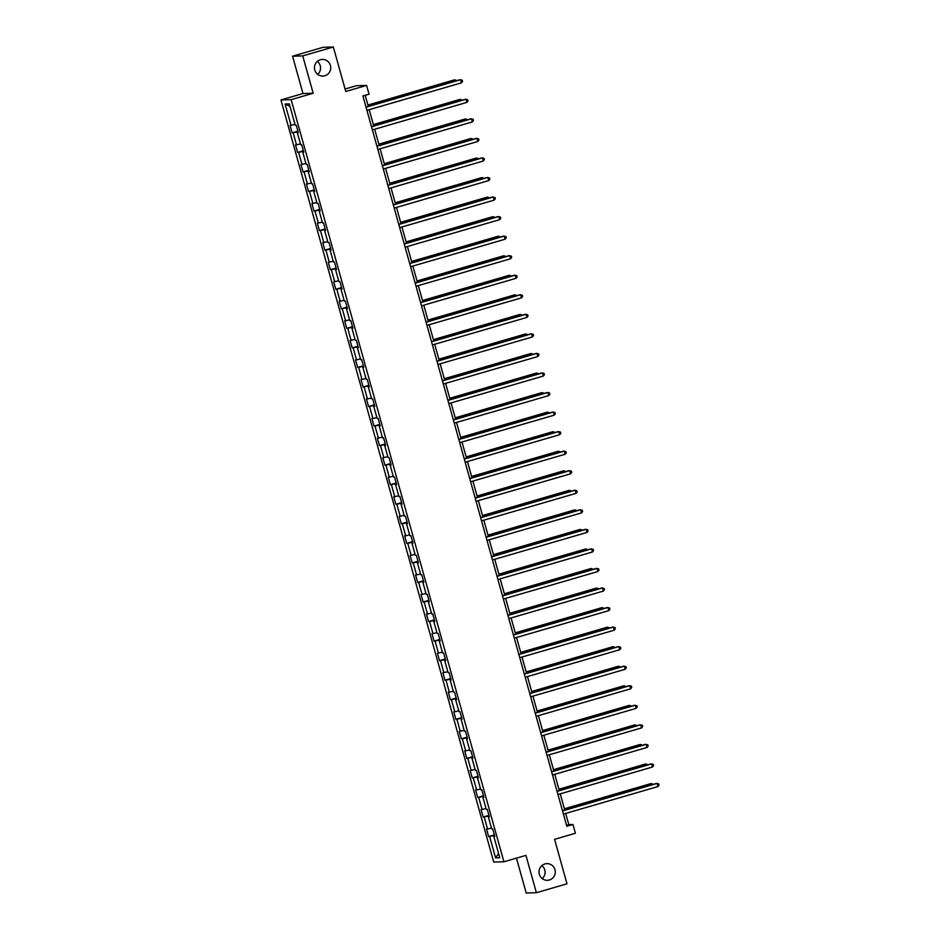 <?xml version="1.0" encoding="UTF-8"?>
<svg xmlns="http://www.w3.org/2000/svg" width="940" height="940" viewBox="0 0 940 940"><rect width="100%" height="100%" fill="white"/><g stroke="black" fill="none" stroke-linecap="round" stroke-linejoin="round"><path stroke-width="1.41" d="M541.863 865.611A8.342 8.155 -91.6 0 1 542.227 878.618M544.894 863.954A8.342 8.155 -91.6 0 1 555.188 870.71A8.342 8.155 -91.6 0 1 547.374 880.31A8.342 8.155 -91.6 0 1 544.894 863.954M317.321 61.382A8.342 8.155 -91.6 0 1 317.685 74.389M320.352 59.725A8.342 8.155 -91.6 0 1 330.645 66.481A8.342 8.155 -91.6 0 1 322.831 76.081A8.342 8.155 -91.6 0 1 320.352 59.725M516.46 858.138L526.2 893L536.388 892.718L566.996 883.8L554.577 839.326L575.386 833.263L572.942 824.498L568.806 824.603L565.68 813.406M280.942 99.946L493.735 862.074L503.922 861.78L291.13 99.663L280.942 99.946L302.986 93.542L313.173 93.248L302.739 55.907L292.563 56.2L302.986 93.542M292.563 56.2L323.172 47.282L333.348 47L345.767 91.486L366.588 85.423L356.401 85.716L345.074 89.006M302.739 55.907L333.348 47M494.734 836.095L493.817 836.436L494.816 836.4L492.724 828.88L491.714 828.916L488.353 816.884L489.364 816.86L487.261 809.34L486.262 809.364L482.902 797.332L483.9 797.308L481.809 789.788L480.798 789.823L477.438 777.791L478.448 777.756L476.345 770.248L475.346 770.271L471.986 758.239L472.985 758.216L470.893 750.696L469.882 750.719L466.522 738.687L467.532 738.664L465.429 731.144L464.43 731.179L461.07 719.147L462.069 719.112L459.977 711.604L458.967 711.627L455.606 699.595L456.617 699.572L454.514 692.052L453.515 692.075L450.154 680.043L451.153 680.019L449.062 672.5L448.051 672.535L444.69 660.503L445.701 660.468L443.598 652.959L442.599 652.983L439.238 640.951L440.237 640.927L438.146 633.407L437.135 633.431L433.775 621.399L434.785 621.375L432.682 613.855L431.683 613.891L428.323 601.859L429.322 601.823L427.23 594.315L426.22 594.339L422.859 582.307L423.87 582.283L421.766 574.763L420.768 574.787L417.407 562.766L418.406 562.731L416.314 555.211L415.304 555.246L411.943 543.214L412.954 543.179L410.851 535.671L409.852 535.694L406.491 523.662L407.49 523.639L405.399 516.119L404.388 516.142L401.028 504.122L402.038 504.087L399.935 496.567L398.936 496.602L395.576 484.57L396.574 484.535L394.483 477.027L393.472 477.05L390.112 465.018L391.122 464.995L389.019 457.474L388.02 457.498L384.66 445.478L385.659 445.443L383.567 437.923L382.556 437.958L379.196 425.926L380.207 425.89L378.103 418.382L377.105 418.406L373.744 406.374L374.743 406.35L372.651 398.83L371.641 398.854L368.28 386.834L369.291 386.798L367.188 379.278L366.189 379.314L362.828 367.281L363.827 367.258L361.736 359.738L360.725 359.762L357.365 347.73L358.375 347.706L356.272 340.186L355.273 340.21L351.913 328.189L352.911 328.154L350.82 320.634L349.809 320.669L346.449 308.637L347.459 308.614L345.356 301.094L344.357 301.117L340.997 289.085L341.995 289.062L339.904 281.542L338.894 281.565L335.533 269.545L336.544 269.51L334.44 261.99L333.441 262.025L330.081 249.993L331.08 249.97L328.988 242.45L327.978 242.473L324.617 230.441L325.628 230.417L323.524 222.898L322.526 222.921L319.165 210.901L320.164 210.866L318.072 203.346L317.062 203.381L313.702 191.349L314.712 191.325L312.609 183.805L311.61 183.829L308.249 171.797L309.248 171.773L307.157 164.253L306.146 164.277L302.786 152.257L303.796 152.221L301.693 144.701L300.694 144.737L297.334 132.704L298.333 132.681L296.241 125.161L295.231 125.185L289.285 103.882L285.102 103.999L289.966 106.338M493.817 836.436L499.763 857.738L495.58 857.856L489.634 836.553L488.624 836.577L494.405 834.896M285.102 103.999L291.048 125.302L290.049 125.337L292.14 132.846L293.151 132.822L296.511 144.854L295.501 144.877L297.604 152.397L298.603 152.374L301.963 164.394L300.964 164.429L303.056 171.95L304.066 171.914L307.427 183.946L306.416 183.97L308.52 191.49L309.519 191.466L312.879 203.498L311.88 203.522L313.972 211.042L314.982 211.018L318.343 223.038L317.332 223.074L319.436 230.594L320.434 230.559L323.795 242.591L322.796 242.614L324.887 250.134L325.898 250.111L329.259 262.142L328.248 262.166L330.351 269.686L331.35 269.663L334.711 281.683L333.712 281.718L335.803 289.238L336.814 289.203L340.174 301.235L339.164 301.258L341.267 308.778L342.266 308.755L345.626 320.787L344.628 320.81L346.719 328.33L347.73 328.307L351.09 340.327L350.079 340.362L352.183 347.882L353.181 347.847L356.542 359.879L355.543 359.903L357.635 367.423L358.645 367.399L362.006 379.431L360.995 379.454L363.099 386.974L364.097 386.951L367.458 398.971L366.459 399.007L368.551 406.527L369.561 406.491L372.921 418.523L371.911 418.547L374.014 426.067L375.013 426.043L378.373 438.075L377.375 438.099L379.466 445.619L380.477 445.595L383.837 457.615L382.827 457.651L384.93 465.171L385.929 465.136L389.289 477.168L388.291 477.191L390.382 484.711L391.393 484.688L394.753 496.72L393.743 496.743L395.846 504.263L396.845 504.24L400.205 516.26L399.206 516.295L401.298 523.815L402.308 523.78L405.669 535.812L404.658 535.835L406.762 543.355L407.76 543.332L411.121 555.364L410.122 555.387L412.214 562.907L413.224 562.884L416.585 574.904L415.574 574.939L417.677 582.459L418.676 582.424L422.037 594.456L421.038 594.48L423.129 602L424.14 601.976L427.5 614.008L426.49 614.032L428.593 621.552L429.592 621.528L432.952 633.548L431.954 633.584L434.045 641.104L435.055 641.068L438.416 653.1L437.406 653.124L439.509 660.644L440.507 660.62L443.868 672.652L442.869 672.676L444.961 680.196L445.971 680.161L449.332 692.193L448.321 692.228L450.424 699.748L451.423 699.712L454.784 711.745L453.785 711.768L455.877 719.288L456.887 719.264L460.248 731.297L459.237 731.32L461.34 738.84L462.339 738.805L465.7 750.837L464.701 750.872L466.792 758.392L467.803 758.357L471.163 770.389L470.153 770.412L472.256 777.932L473.255 777.909L476.615 789.941L475.616 789.964L477.708 797.484L478.719 797.449L482.079 809.481L481.069 809.516L483.172 817.036L484.171 817.001L487.531 829.033L486.532 829.057L488.624 836.577M366.588 85.423L369.032 94.2L362.911 95.974L566.82 826.272L572.942 824.498M489.27 816.543L488.353 816.884M487.531 829.033L491.479 828.07M484.171 817.001L489.07 815.814M483.818 797.002L482.902 797.332M482.079 809.481L486.027 808.529M478.719 797.449L483.618 796.262M478.354 777.451L477.438 777.791M476.615 789.941L480.563 788.977M473.255 777.909L478.155 776.722M472.902 757.899L471.986 758.239M471.163 770.389L475.111 769.425M467.803 758.357L472.703 757.17M467.439 738.358L466.522 738.687M465.7 750.837L469.647 749.885M462.339 738.805L467.239 737.618M461.987 718.806L461.07 719.147M460.248 731.297L464.196 730.333M456.887 719.264L461.787 718.078M456.523 699.254L455.606 699.595M454.784 711.745L458.732 710.781M451.423 699.712L456.323 698.526M451.071 679.714L450.154 680.043M449.332 692.193L453.28 691.241M445.971 680.161L450.871 678.974M445.607 660.162L444.69 660.503M443.868 672.652L447.816 671.689M440.507 660.62L445.407 659.434M440.155 640.61L439.238 640.951M438.416 653.1L442.364 652.137M435.055 641.068L439.955 639.882M434.691 621.07L433.775 621.399M432.952 633.548L436.9 632.596M429.592 621.528L434.491 620.33M429.239 601.518L428.323 601.859M427.5 614.008L431.448 613.045M424.14 601.976L429.028 600.789M423.776 581.966L422.859 582.307M422.037 594.456L425.985 593.493M418.676 582.424L423.576 581.237M418.323 562.426L417.407 562.766M416.585 574.904L420.532 573.952M413.224 562.884L418.112 561.685M412.86 542.874L411.943 543.214M411.121 555.364L415.069 554.4M407.76 543.332L412.66 542.145M407.408 523.322L406.491 523.662M405.669 535.812L409.617 534.848M402.308 523.78L407.196 522.593M401.944 503.781L401.028 504.122M400.205 516.26L404.153 515.308M396.845 504.24L401.744 503.041M396.492 484.229L395.576 484.57M394.753 496.72L398.701 495.756M391.393 484.688L396.281 483.501M391.028 464.689L390.112 465.018M389.289 477.168L393.237 476.204M385.929 465.136L390.829 463.949M385.576 445.137L384.66 445.478M383.837 457.615L387.785 456.664M380.477 445.595L385.365 444.397M380.113 425.585L379.196 425.926M378.373 438.075L382.322 437.112M375.013 426.043L379.913 424.856M374.661 406.045L373.744 406.374M372.921 418.523L376.87 417.56M369.561 406.491L374.449 405.305M369.197 386.493L368.28 386.834M367.458 398.971L371.406 398.02M364.097 386.951L368.997 385.753M363.745 366.941L362.828 367.281M362.006 379.431L365.954 378.468M358.645 367.399L363.533 366.212M358.281 347.401L357.365 347.73M356.542 359.879L360.49 358.916M353.181 347.847L358.081 346.66M352.829 327.849L351.913 328.189M351.09 340.327L355.038 339.375M347.73 328.307L352.618 327.108M347.365 308.296L346.449 308.637M345.626 320.787L349.574 319.823M342.266 308.755L347.166 307.568M341.913 288.756L340.997 289.085M340.174 301.235L344.122 300.271M336.814 289.203L341.702 288.016M336.45 269.204L335.533 269.545M334.711 281.683L338.659 280.731M331.35 269.663L336.25 268.464M330.998 249.652L330.081 249.993M329.259 262.142L333.207 261.179M325.898 250.111L330.786 248.924M325.534 230.112L324.617 230.441M323.795 242.591L327.743 241.627M320.434 230.559L325.334 229.372M320.082 210.56L319.165 210.901M318.343 223.038L322.291 222.087M314.982 211.018L319.87 209.82M314.618 191.008L313.702 191.349M312.879 203.498L316.827 202.535M309.519 191.466L314.418 190.28M309.166 171.468L308.249 171.797M307.427 183.946L311.375 182.995M304.066 171.914L308.954 170.728M303.702 151.916L302.786 152.257M301.963 164.394L305.911 163.442M298.603 152.374L303.502 151.175M298.25 132.364L297.334 132.704M296.511 144.854L300.459 143.891M293.151 132.822L298.039 131.635M291.048 125.302L294.995 124.35M313.173 93.248L291.13 99.663M536.388 892.718L525.954 855.377L503.922 861.78M564.764 810.116L560.228 793.865M559.3 790.564L554.764 774.313M553.848 771.011L549.312 754.761M548.384 751.471L543.849 735.221M542.932 731.919L538.397 715.669M537.469 712.367L532.933 696.117M532.016 692.827L527.481 676.577M526.553 673.275L522.017 657.025M521.101 653.723L516.565 637.473M515.637 634.183L511.102 617.933M510.185 614.631L505.649 598.38M504.721 595.079L500.186 578.829M499.269 575.538L494.734 559.288M493.805 555.986L489.27 539.736M488.353 536.435L483.818 520.196M482.89 516.894L478.354 500.644M477.438 497.342L472.902 481.092M471.974 477.79L467.439 461.552M466.522 458.25L461.987 442M461.058 438.698L456.523 422.448M455.606 419.146L451.071 402.907M450.143 399.606L445.607 383.356M444.69 380.054L440.155 363.804M439.227 360.502L434.691 344.263M433.775 340.962L429.239 324.711M428.311 321.41L423.776 305.159M422.859 301.857L418.323 285.619M417.395 282.317L412.86 266.067M411.943 262.765L407.408 246.515M406.48 243.213L401.944 226.975M401.028 223.673L396.492 207.423M395.564 204.121L391.028 187.871M390.112 184.569L385.576 168.331M384.648 165.029L380.113 148.779M379.196 145.477L374.661 129.227M373.732 125.925L369.197 109.686M368.28 106.385L365.19 95.316M495.58 857.856L498.611 853.591M489.634 836.553L494.534 835.366M566.538 825.273L568.806 824.603M292.14 132.846L297.909 131.165M297.604 152.397L303.373 150.717M303.056 171.95L308.825 170.269M308.52 191.49L314.289 189.809M313.972 211.042L319.741 209.362M319.436 230.594L325.205 228.913M324.887 250.134L330.657 248.454M330.351 269.686L336.12 268.006M335.803 289.238L341.572 287.558M341.267 308.778L347.036 307.098M346.719 328.33L352.488 326.65M352.183 347.882L357.952 346.202M357.635 367.423L363.404 365.742M363.099 386.974L368.868 385.294M368.551 406.527L374.32 404.846M374.014 426.067L379.784 424.387M379.466 445.619L385.236 443.939M384.93 465.171L390.699 463.49M390.382 484.711L396.151 483.031M395.846 504.263L401.615 502.583M401.298 523.815L407.067 522.135M406.762 543.355L412.531 541.675M412.214 562.907L417.983 561.227M417.677 582.459L423.447 580.779M423.129 602L428.91 600.319M428.593 621.552L434.362 619.871M434.045 641.104L439.826 639.423M439.509 660.644L445.278 658.964M444.961 680.196L450.742 678.516M450.424 699.748L456.194 698.068M455.877 719.288L461.657 717.608M461.34 738.84L467.11 737.16M466.792 758.392L472.573 756.712M472.256 777.932L478.025 776.252M477.708 797.484L483.489 795.804M483.172 817.036L488.941 815.356M366.048 107.207L460.577 79.7L461.446 82.838L366.929 110.344M366.001 107.043L459.883 79.724L462.221 80.182L462.574 81.439L461.446 82.838M455.395 81.028L454.384 79.877L367.904 105.045M456.793 80.617L455.066 79.853L367.951 105.21M371.512 126.759L466.029 99.252L466.91 102.378L372.381 129.896M371.464 126.594L465.347 99.264L467.673 99.734L468.026 100.991L466.91 102.378M376.964 146.311L471.492 118.793L472.362 121.93L377.845 149.437M376.916 146.135L470.799 118.816L473.137 119.286L473.49 120.532L472.362 121.93M460.847 100.58L459.836 99.429L373.356 124.597M462.257 100.169L460.53 99.405L373.403 124.762M466.311 120.12L465.3 118.969L378.82 144.137M467.709 119.721L465.981 118.957L378.867 144.302M382.427 165.851L476.944 138.345L477.826 141.482L383.297 168.988M382.38 165.687L476.263 138.368L478.589 138.826L478.942 140.084L477.826 141.482M387.879 185.403L482.408 157.897L483.278 161.022L388.761 188.541M387.832 185.239L481.715 157.908L484.053 158.378L484.406 159.624L483.278 161.022M393.343 204.955L487.86 177.437L488.741 180.574L394.213 208.081M393.296 204.779L487.179 177.46L489.505 177.93L489.858 179.176L488.741 180.574M471.763 139.672L470.752 138.521L384.272 163.689M473.173 139.261L471.445 138.497L384.319 163.854M477.226 159.224L476.216 158.073L389.736 183.241M478.625 158.813L476.897 158.049L389.783 183.406M482.678 178.764L481.668 177.613L395.188 202.782M484.088 178.365L482.361 177.601L395.235 202.946M398.795 224.496L493.324 196.989L494.193 200.126L399.676 227.633M398.748 224.331L492.63 197.012L494.969 197.471L495.321 198.728L494.193 200.126M488.142 198.317L487.132 197.165L400.652 222.334M489.54 197.905L487.813 197.142L400.698 222.498M404.259 244.047L498.776 216.541L499.657 219.666L405.128 247.185M404.212 243.883L498.094 216.553L500.421 217.023L500.773 218.268L499.657 219.666M493.594 217.868L492.584 216.717L406.103 241.886M495.004 217.457L493.277 216.694L406.151 242.05M409.711 263.6L504.24 236.081L505.109 239.218L410.592 266.725M409.664 263.423L503.546 236.105L505.885 236.563L506.237 237.82L505.109 239.218M499.058 237.409L498.047 236.257L411.567 261.426M500.456 237.009L498.729 236.246L411.614 261.59M415.174 283.14L509.691 255.633L510.573 258.77L416.044 286.277M415.128 282.975L509.01 255.657L511.337 256.115L511.689 257.372L510.573 258.77M504.51 256.961L503.499 255.809L417.019 280.978M505.92 256.55L504.193 255.786L417.066 281.142M420.627 302.692L515.155 275.185L516.025 278.311L421.508 305.829M420.579 302.527L514.462 275.197L516.8 275.667L517.153 276.912L516.025 278.311M509.974 276.513L508.963 275.361L422.483 300.518M511.372 276.101L509.645 275.338L422.53 300.694M426.09 322.244L520.607 294.725L521.489 297.863L426.96 325.369M426.043 322.068L519.926 294.749L522.252 295.207L522.605 296.464L521.489 297.863M515.437 296.053L514.415 294.901L427.935 320.07M516.836 295.654L515.108 294.89L427.982 320.235M431.542 341.784L526.071 314.277L526.941 317.414L432.423 344.921M431.495 341.62L525.378 314.301L527.716 314.759L528.069 316.016L526.941 317.414M520.889 315.605L519.879 314.454L433.399 339.622M522.288 315.194L520.56 314.43L433.446 339.787M437.006 361.336L531.523 333.829L532.404 336.955L437.876 364.473M436.959 361.171L530.841 333.841L533.168 334.311L533.52 335.556L532.404 336.955M526.353 335.157L525.331 334.005L438.851 359.162M527.751 334.746L526.024 333.982L438.898 359.339M442.458 380.888L536.987 353.37L537.856 356.507L443.339 384.014M442.411 380.712L536.293 353.393L538.632 353.851L538.984 355.109L537.856 356.507M531.805 354.697L530.795 353.546L444.315 378.714M533.203 354.298L531.476 353.534L444.362 378.879M447.922 400.428L542.439 372.921L543.32 376.059L448.791 403.565M447.875 400.264L541.757 372.945L544.084 373.403L544.436 374.661L543.32 376.059M537.269 374.249L536.246 373.098L449.767 398.266M538.667 373.838L536.94 373.074L449.814 398.431M453.374 419.98L547.903 392.474L548.772 395.599L454.255 423.118M453.327 419.816L547.209 392.485L549.548 392.955L549.9 394.201L548.772 395.599M542.721 393.801L541.71 392.65L455.23 417.806M544.119 393.39L542.392 392.626L455.277 417.983M458.838 439.532L553.355 412.014L554.236 415.151L459.707 442.658M458.791 439.356L552.673 412.037L555 412.495L555.352 413.753L554.236 415.151M548.185 413.341L547.162 412.19L460.682 437.359M549.583 412.942L547.856 412.178L460.729 437.523M464.289 459.072L558.818 431.566L559.688 434.703L465.171 462.21M464.243 458.908L558.125 431.589L560.463 432.048L560.816 433.305L559.688 434.703M553.637 432.894L552.626 431.742L466.146 456.911M555.035 432.482L553.308 431.719L466.193 457.075M469.753 478.625L564.27 451.118L565.152 454.243L470.623 481.762M469.706 478.46L563.589 451.13L565.915 451.599L566.268 452.845L565.152 454.243M559.1 452.446L558.078 451.294L471.598 476.451M560.499 452.034L558.771 451.271L471.645 476.627M475.205 498.177L569.734 470.658L570.604 473.795L476.087 501.302M475.158 498L569.041 470.681L571.379 471.14L571.731 472.397L570.604 473.795M564.552 471.986L563.542 470.834L477.062 496.003M565.951 471.586L564.223 470.822L477.109 496.167M480.669 517.717L575.186 490.21L576.067 493.347L481.538 520.854M480.622 517.552L574.505 490.234L576.831 490.692L577.184 491.949L576.067 493.347M570.016 491.538L568.994 490.386L482.514 515.555M571.414 491.127L569.687 490.363L482.561 515.719M486.121 537.269L580.65 509.762L581.519 512.888L487.002 540.394M486.074 537.104L579.957 509.774L582.295 510.244L582.647 511.489L581.519 512.888M575.468 511.09L574.457 509.938L487.978 535.095M576.866 510.679L575.139 509.915L488.024 535.271M491.585 556.821L586.102 529.302L586.983 532.439L492.454 559.946M491.538 556.644L585.42 529.326L587.747 529.784L588.099 531.041L586.983 532.439M580.932 530.63L579.91 529.479L493.43 554.647M582.33 530.231L580.603 529.467L493.477 554.812M497.037 576.361L591.566 548.854L592.435 551.991L497.918 579.498M496.99 576.197L590.872 548.878L593.211 549.336L593.563 550.593L592.435 551.991M586.384 550.182L585.373 549.03L498.893 574.199M587.782 549.771L586.055 549.007L498.94 574.364M502.501 595.913L597.018 568.406L597.899 571.532L503.37 599.038M502.454 595.749L596.336 568.418L598.663 568.888L599.015 570.134L597.899 571.532M591.847 569.734L590.825 568.571L504.345 593.739M593.246 569.323L591.519 568.559L504.392 593.915M507.953 615.465L602.481 587.947L603.351 591.084L508.834 618.591M507.906 615.289L601.788 587.97L604.126 588.428L604.479 589.686L603.351 591.084M597.299 589.274L596.289 588.123L509.809 613.291M598.698 588.875L596.971 588.111L509.856 613.456M513.416 635.005L607.933 607.499L608.814 610.636L514.286 638.143M513.369 634.841L607.252 607.522L609.578 607.98L609.931 609.238L608.814 610.636M602.763 608.826L601.741 607.675L515.261 632.843M604.161 608.415L602.434 607.651L515.308 633.008M518.868 654.557L613.397 627.05L614.266 630.176L519.75 657.683M518.821 654.393L612.704 627.062L615.042 627.532L615.394 628.778L614.266 630.176M608.215 628.366L607.205 627.215L520.725 652.384M609.614 627.967L607.886 627.203L520.772 652.56M524.332 674.109L618.849 646.591L619.73 649.728L525.202 677.235M524.285 673.933L618.168 646.614L620.494 647.073L620.846 648.33L619.73 649.728M613.679 647.918L612.657 646.767L526.177 671.936M615.077 647.507L613.35 646.743L526.224 672.1M529.784 693.65L624.313 666.143L625.182 669.28L530.665 696.787M529.737 693.485L623.62 666.166L625.958 666.625L626.31 667.882L625.182 669.28M619.131 667.471L618.12 666.319L531.64 691.488M620.529 667.059L618.802 666.295L531.688 691.652M535.248 713.202L629.765 685.695L630.646 688.82L536.117 716.327M535.201 713.037L629.083 685.707L631.41 686.177L631.762 687.422L630.646 688.82M624.595 687.011L623.573 685.859L537.093 711.028M625.993 686.611L624.266 685.848L537.139 711.204M540.7 732.742L635.229 705.235L636.098 708.372L541.581 735.879M540.653 732.577L634.535 705.259L636.874 705.717L637.226 706.974L636.098 708.372M630.047 706.563L629.036 705.411L542.556 730.58M631.445 706.152L629.718 705.388L542.603 730.744M546.163 752.294L640.681 724.787L641.562 727.924L547.033 755.431M546.116 752.129L639.999 724.811L642.326 725.269L642.678 726.526L641.562 727.924M635.511 726.115L634.488 724.963L548.008 750.132M636.909 725.704L635.182 724.94L548.055 750.296M551.615 771.846L646.144 744.339L647.014 747.465L552.497 774.971M551.569 771.681L645.451 744.351L647.789 744.821L648.142 746.066L647.014 747.465M640.962 745.655L639.952 744.504L553.472 769.672M642.361 745.255L640.634 744.492L553.519 769.848M557.079 791.386L651.596 763.879L652.477 767.016L557.949 794.523M557.032 791.221L650.915 763.903L653.241 764.361L653.594 765.618L652.477 767.016M646.426 765.207L645.404 764.056L558.924 789.224M647.825 764.796L646.097 764.032L558.971 789.389M562.531 810.938L657.06 783.431L657.93 786.568L563.413 814.075M562.484 810.774L656.367 783.455L658.705 783.913L659.058 785.17L657.93 786.568M651.878 784.759L650.868 783.607L564.388 808.776M653.277 784.348L651.549 783.584L564.435 808.941"/></g></svg>
